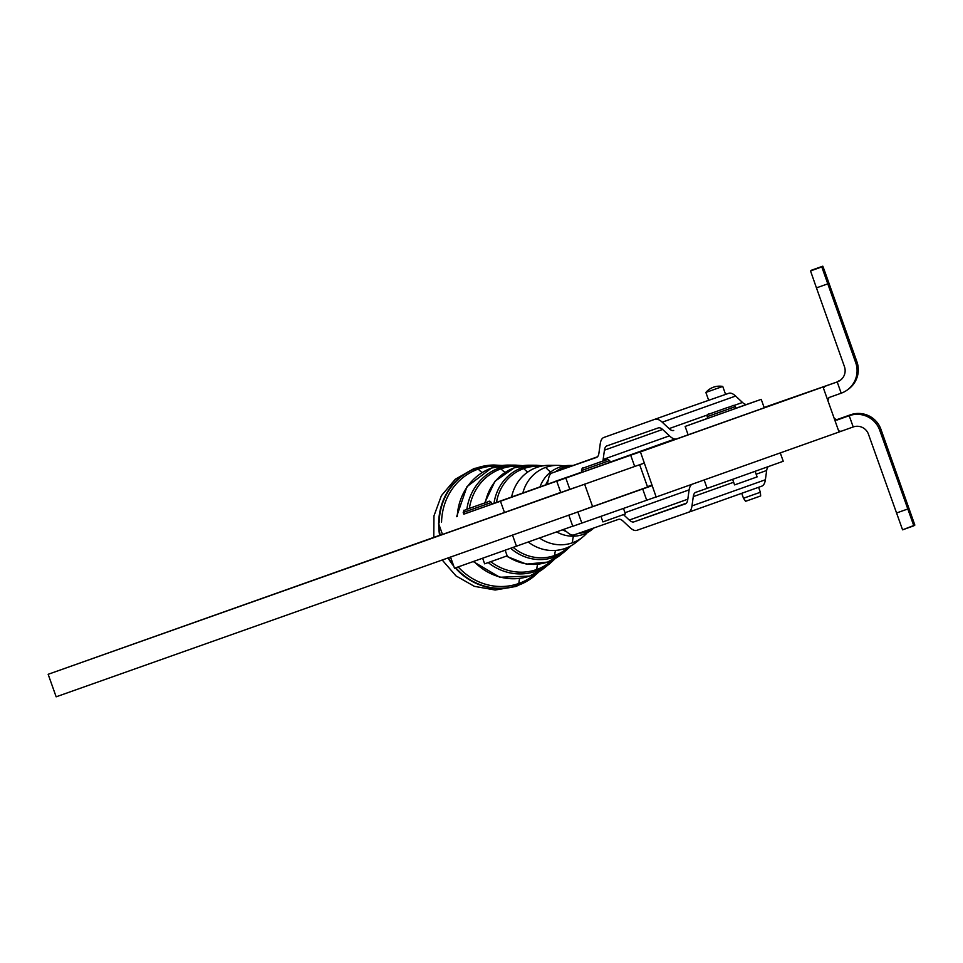 <?xml version="1.0" encoding="UTF-8"?>
<svg xmlns="http://www.w3.org/2000/svg" width="963" height="963" viewBox="0 0 963 963"><rect width="100%" height="100%" fill="white"/><g stroke="black" fill="none" stroke-linecap="round" stroke-linejoin="round"><path stroke-width="1.44" d="M573.178 465.454L570.012 465.442A35.631 33.199 70.7 0 0 559.371 467.236A35.631 33.199 70.7 0 0 539.99 486.881M556.65 531.913A35.631 33.199 70.7 0 0 583.241 534.393A35.631 33.199 70.7 0 0 592.341 529.289L594.063 527.905M564.029 465.984A40.001 37.268 70.7 0 0 557.649 465.37L549.416 465.322A42.914 39.977 70.7 0 0 536.608 467.488A42.914 39.977 70.7 0 0 511.594 497.028M528.278 542.037A42.914 39.977 70.7 0 0 565.353 548.356A42.914 39.977 70.7 0 0 576.307 542.217L582.723 537.041A40.001 37.268 70.7 0 0 587.334 532.587M505.178 550.282L507.152 555.832L500.676 558.167L484.642 563.837L482.668 558.287M491.961 504.179L463.817 514.182L463.215 512.497L491.359 502.493L491.961 504.179M841.193 393.193L837.196 381.938L824.966 386.295L823.437 388.125L827.915 400.728L828.974 397.55L841.193 393.193A23.894 23.894 -125.9 0 0 855.71 362.678L821.8 266.92L822.811 266.185L824.641 271.072L856.926 361.787A23.894 23.894 -125.9 0 1 848.427 389.148L847.199 390.039M840.976 431.328L853.206 426.958A11.941 11.941 54.1 0 1 868.457 434.217L902.572 529.831L913.827 525.822L879.713 430.22A23.894 23.894 54.1 0 0 849.197 415.703L836.967 420.073L834.163 418.303L838.641 430.894L840.952 431.34L656.164 497.016L640.407 451.816L630.693 455.21L634.689 466.465L644.006 463.203M853.206 426.958L849.197 415.703L850.425 414.824A23.894 23.894 54.1 0 1 880.94 429.329L914.85 525.088L902.572 529.831M811.556 270.182L822.811 266.185L810.533 270.928L816.443 287.877L827.699 283.88M651.999 485.713L642.694 488.975L646.703 500.23L656.128 496.932M909.409 513.098L898.407 482.15L909.409 513.098M910.264 512.485L899.261 481.524L910.264 512.485M837.389 310.483L826.386 279.523L837.389 310.483M838.231 309.869L827.229 278.909L838.231 309.869M704.158 479.959L707.143 488.349L728.028 480.97L783.244 461.265L780.271 452.899M733.938 405.507L742.485 402.462A17.924 6.512 70.4 0 0 747.095 404.279L761.227 399.356L764.237 407.794L676.7 438.875A26.88 9.762 70.4 0 1 669.791 436.143L662.917 429.727A17.924 6.512 -109.6 0 0 658.307 427.909L606.883 445.893A17.924 6.512 -109.6 0 0 606.871 445.905A17.924 6.512 -109.6 0 0 604.439 450.178L603.151 459.459A26.88 9.762 70.4 0 1 602.862 461.048M761.227 399.356L685.138 426.44L688.136 434.879M743.484 498.244L745.591 501.302L753.656 498.449L760.662 495.945L760.373 492.249L743.484 498.244L741.727 493.309M725.584 394.397L722.756 386.44L705.867 392.435L708.672 400.319M557.649 465.37A40.001 37.268 70.7 0 0 545.708 467.392A40.001 37.268 70.7 0 0 522.849 493.008M539.521 538.028A40.001 37.268 70.7 0 0 572.504 542.771A40.001 37.268 70.7 0 0 582.723 537.041M609.639 460.555L610.241 462.252L582.097 472.255L581.496 470.558L609.639 460.555C605.522 458.159 609.928 459.423 601.983 461.361L583.06 468.102C582.555 467.524 582.025 468.343 581.496 470.558M623.482 508.428L625.432 513.905L602.91 521.91L600.948 516.373M735.299 406.663L735.901 408.36L707.757 418.363L707.155 416.678L735.299 406.663C731.194 404.267 735.588 405.531 727.655 407.469L708.732 414.198C708.214 413.633 707.697 414.451 707.155 416.678M755.124 471.34L757.099 476.902L742.726 482.03L734.588 484.907L732.614 479.345M650.904 485.749L647.485 486.797M650.844 485.593L651.831 485.244M651.782 485.111L647.437 486.652M728.702 393.313L677.278 411.297A26.88 9.762 -109.6 0 0 677.254 411.309A26.88 9.762 -109.6 0 0 677.23 411.321L728.702 393.313A26.88 9.762 -109.6 0 1 735.624 396.046L662.231 422.191L669.092 428.619L707.456 414.945M742.485 402.462L735.624 396.046M768.342 466.634A17.924 6.512 -109.6 0 0 766.668 470.486L756.148 474.229M707.143 488.349L695.707 492.346A17.924 6.512 -109.6 0 0 693.276 496.631L691.988 505.9L765.38 479.755L766.668 470.486M765.38 479.755A26.88 9.762 70.4 0 1 761.733 486.171A26.88 9.762 70.4 0 1 761.721 486.183L688.364 512.316A26.88 9.762 70.4 0 1 688.328 512.328L636.892 530.324A26.88 9.762 70.4 0 1 629.983 527.592L623.109 521.176A17.924 6.512 -109.6 0 0 618.499 519.358L574.104 534.886A26.88 9.762 70.4 0 1 568.29 533.105L563.632 529.421M582.001 472.002L543.012 485.809M463.793 514.11L500.459 501.229L504.468 512.485L442.486 534.441L438.49 523.186M582.037 472.099L500.459 501.229M560.731 492.394L504.468 512.485M450.515 557.011L454.5 568.218L572.732 526.171M634.689 466.465L48.15 674.305L442.45 534.321M575.886 487.206L560.767 492.514L556.77 481.259L630.693 455.21M48.15 674.305L56.155 696.815L642.694 488.975M568.29 476.793L555.097 481.416A17.924 6.512 -109.6 0 0 555.085 481.416A17.924 6.512 -109.6 0 0 554.507 481.717M707.745 418.303L685.138 426.44M673.703 430.437A17.924 6.512 70.4 0 1 669.092 428.619M662.231 422.191A26.88 9.762 -109.6 0 0 655.309 419.471M677.278 411.297L603.885 437.455A26.88 9.762 -109.6 0 0 603.861 437.467A26.88 9.762 -109.6 0 0 600.226 443.883L598.926 453.152A17.924 6.512 70.4 0 1 596.506 457.437A17.924 6.512 70.4 0 1 596.494 457.437L552.1 472.965A26.88 9.762 -109.6 0 0 552.076 472.977A26.88 9.762 -109.6 0 0 548.693 477.973L547.273 484.293M674.22 438.911A26.88 9.762 70.4 0 1 672.908 439.718A26.88 9.762 70.4 0 1 672.884 439.73L610.181 462.084L672.908 439.718M691.988 505.9A26.88 9.762 70.4 0 1 688.34 512.328L761.733 486.171M691.879 484.329A26.88 9.762 -109.6 0 0 689.051 490.336L687.763 499.604A17.924 6.512 70.4 0 1 685.331 503.89A17.924 6.512 70.4 0 1 685.319 503.89L685.355 503.878M686.378 503.18L633.895 521.886L685.319 503.89M633.895 521.886A17.924 6.512 70.4 0 1 629.284 520.056L687.823 499.195M623.458 514.615L629.284 520.056M639.649 464.72L647.569 487.013L583.891 509.728M646.703 500.23L572.768 526.279L568.784 515.073M764.116 407.457L837.196 381.938A11.941 11.941 -125.9 0 0 844.455 366.674L816.443 287.877M675.183 439.068L610.205 462.168M838.424 381.047A11.941 11.941 -125.9 0 0 840.795 379.891M850.425 414.824L835.499 420.121M651.891 485.388L647.545 486.941M827.915 400.728L834.163 418.303M838.641 430.894L823.437 388.125M582.073 472.183L556.77 481.259M463.215 512.497C465.213 508.151 461.506 511.967 467.175 509.174L483.354 503.408C489.974 501.879 488.482 499.761 491.359 502.493M722.756 386.44A17.996 17.996 0 0 0 713.511 387.186L713.511 387.186A17.996 17.996 0 0 0 705.867 392.435M545.708 467.392A29.865 10.846 -109.6 0 0 550.8 471.93M573.563 536.186A29.865 10.846 -109.6 0 0 572.504 542.771M496.499 502.409A46.116 42.974 -109.3 0 1 523.764 468.584A29.865 10.846 -109.6 0 0 527.784 472.026M555.579 550.427A29.865 10.846 -109.6 0 0 554.664 555.495A46.116 42.974 -109.3 0 1 513.219 547.417M469.366 508.38A53.398 49.751 -109.3 0 1 501.001 468.837A29.865 10.846 -109.6 0 0 505.081 472.327M537.703 564.33A29.865 10.846 -109.6 0 0 536.776 569.47A53.398 49.751 -109.3 0 1 490.745 561.694M441.56 522.066A60.681 56.54 -109.3 0 1 478.226 469.077A29.865 10.846 -109.6 0 0 482.174 472.484M519.755 578.462A29.865 10.846 -109.6 0 0 518.876 583.446A60.681 56.54 -109.3 0 1 458.219 566.93M493.935 465.021A62.21 57.961 70.7 0 0 493.742 465.021A62.21 57.961 70.7 0 0 476.264 468.162A53.759 19.525 -109.6 0 0 473.977 468.584L455.294 479.237L441.403 495.668L433.964 515.867L433.783 537.402M442.161 559.972L456.017 575.922L474.374 586.347L495.163 590.018L515.963 586.455A53.759 19.525 -109.6 0 0 517.925 585.384A62.21 57.961 70.7 0 0 532.96 577.15A62.21 57.961 70.7 0 0 533.105 577.03M447.976 557.902A62.21 57.961 70.7 0 0 453.754 566.136M455.306 567.941A62.21 57.961 70.7 0 0 517.925 585.384M476.264 468.162A62.21 57.961 70.7 0 0 438.671 523.114M438.659 523.679A62.21 57.961 70.7 0 0 439.634 535.32M502.217 465.49L494.115 465.021A62.077 57.84 70.7 0 0 476.661 468.15A62.077 57.84 70.7 0 0 439.14 522.933M439.14 525.04A62.077 57.84 70.7 0 0 440.103 535.151M455.776 567.785A62.077 57.84 70.7 0 0 518.25 585.143A62.077 57.84 70.7 0 0 533.261 576.921L539.292 571.504M478.226 469.077A60.681 56.54 -109.3 0 1 498.605 466.08M536.114 573.298A60.681 56.54 -109.3 0 1 518.876 583.446M457.256 516.445A57.238 53.326 -109.3 0 1 491.78 467.994A57.238 53.326 -109.3 0 1 508.873 465.093L491.515 468.03L466.947 486.664L456.618 516.674M488.193 562.597A54.795 51.051 70.7 0 0 536.15 571.155A54.795 51.051 70.7 0 0 550.15 563.307L544.745 567.664A57.238 53.326 -109.3 0 1 530.131 575.862A57.238 53.326 -109.3 0 1 473.94 561.381M522.813 465.671L515.807 465.141A54.795 51.051 70.7 0 0 499.448 467.91A54.795 51.051 70.7 0 0 466.874 509.271M501.001 468.837A53.398 49.751 -109.3 0 1 519.707 466.236M552.509 560.021A53.398 49.751 -109.3 0 1 536.776 569.47M485.316 502.722A49.968 46.549 -109.3 0 1 514.555 467.741A49.968 46.549 -109.3 0 1 529.469 465.213L514.29 467.789L495.006 481.235L484.69 502.939M510.703 548.308A47.512 44.262 70.7 0 0 554.05 557.18A47.512 44.262 70.7 0 0 566.184 550.379L560.779 554.736A49.968 46.549 -109.3 0 1 548.019 561.886A49.968 46.549 -109.3 0 1 506.827 555.964M543.12 465.815L536.403 465.249A47.512 44.262 70.7 0 0 522.223 467.657A47.512 44.262 70.7 0 0 494.007 503.3M523.764 468.584A46.116 42.974 -109.3 0 1 540.375 466.369M568.591 547.032A46.116 42.974 -109.3 0 1 554.664 555.495M573.141 465.478A34.187 31.851 70.7 0 0 563.909 467.187A34.187 31.851 70.7 0 0 555.675 471.701M548.248 479.959A34.187 31.851 70.7 0 0 545.78 484.822M578.703 533.273A34.187 31.851 70.7 0 0 586.804 531.612A34.187 31.851 70.7 0 0 593.858 527.977M606.859 459.652L583.072 468.09L606.859 459.652M598.974 452.815L598.625 454.644M562.452 529.843A34.187 31.851 70.7 0 0 566.244 531.48M448.445 557.746A62.077 57.84 70.7 0 0 453.272 564.775M543.144 485.761L491.912 504.046L543.096 485.773M516.469 546.262L512.485 535.043M747.095 404.279L735.876 408.276M597.481 456.799L552.1 472.965L597.481 456.799M662.616 429.45L604.439 450.178M603.151 459.459L669.454 435.83M689.123 489.866L625.011 512.713M733.637 482.246L693.276 496.631M584.613 484.136L592.606 506.634M577.836 511.871L581.833 523.114M907.724 509.018L896.469 513.014M821.8 266.92L810.533 270.928M880.94 429.329L879.713 430.22M855.71 362.678L856.926 361.787M565.835 478.093L569.831 489.348M824.966 386.295L640.166 451.984M544.745 567.664L529.626 576.091L499.749 577.258L473.302 561.61M560.779 554.736L547.55 562.103L526.388 564.125L506.225 556.181M494.115 465.021L473.977 468.584M515.807 465.141L508.873 465.093M550.15 563.307L555.29 558.528M536.403 465.249L529.469 465.213M566.184 550.379L571.083 545.756M533.261 576.921L515.963 586.455M758.603 487.29L760.373 492.249M840.952 431.34L656.164 497.016"/></g></svg>
